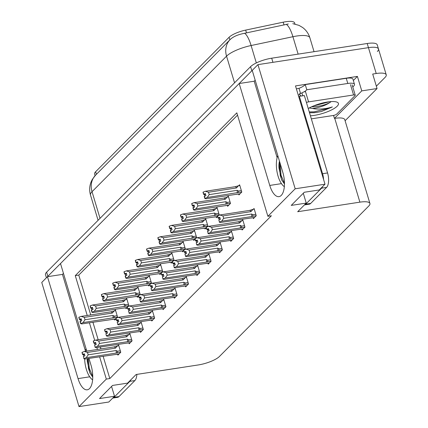 <?xml version="1.0" encoding="UTF-8"?>
<svg xmlns="http://www.w3.org/2000/svg" width="428" height="428" viewBox="0 0 428 428"><rect width="100%" height="100%" fill="white"/><g stroke="black" fill="none" stroke-linecap="round" stroke-linejoin="round"><path stroke-width="0.64" d="M99.606 356.738L106.315 379.085L79.009 406.6L41.757 282.448L47.465 276.697L78.04 378.609A17.981 7.822 -98.7 0 0 87.291 389.806A17.981 7.822 -98.7 0 0 91.084 365.464L88.954 358.375M86.772 351.099L60.508 263.557L239.188 83.524L254.189 81.218L255.184 80.218M239.188 83.524L269.763 185.431A17.981 7.822 -98.7 0 0 279.019 196.634A17.981 7.822 -98.7 0 0 282.806 172.291L252.231 70.385L257.94 64.633L368.449 47.647A16.858 4.644 -16.7 0 1 378.48 48.963A16.858 4.644 -16.7 0 1 377.341 51.499M63.456 273.396L62.467 274.391L47.465 276.697M79.009 406.6L108.808 402.02L114.517 396.269L99.515 398.575L112.559 385.435L127.56 383.13L136.115 374.505L198.325 364.94A16.858 4.644 163.3 0 0 219.441 356.476L368.776 206.012A16.858 4.644 163.3 0 0 369.92 203.471A16.858 4.644 163.3 0 0 359.889 202.155L297.679 211.721L306.239 203.097L291.238 205.403L304.281 192.258L319.283 189.952L324.991 184.206L295.502 85.916L357.407 76.403L353.341 80.501M345.096 120.733L377.057 88.532L361.756 90.886L334.445 118.401L333.556 115.432M361.756 90.886L357.407 76.403M369.92 203.471L344.775 119.669A16.858 4.644 163.3 0 0 334.744 118.353L334.445 118.401M377.057 88.532L372.708 74.049L376.212 73.509A16.858 4.644 -16.7 0 1 386.243 74.825A16.858 4.644 -16.7 0 1 385.098 77.366L376.351 86.178M324.991 184.206L295.186 188.785L257.94 64.633M295.186 188.785L267.88 216.301L236.839 112.842L75.275 275.627L87.232 315.473M89.409 322.744L94.716 340.437M96.846 347.52L97.429 349.462M306.239 203.097L303.291 193.258M114.517 396.269L111.564 386.436M103.111 356.198L109.814 378.55L271.379 215.76L267.88 216.301M109.814 378.55L106.315 379.085M95.086 175.662L94.599 174.036A15.167 4.184 -16.7 0 1 95.626 171.751L229.092 37.279A15.167 4.184 -16.7 0 1 245.667 30.104L283.186 22.186A15.167 4.184 -16.7 0 1 294.641 22.93L294.967 24.021M237.529 115.137L78.773 275.086L90.731 314.933M92.913 322.209L98.162 339.709M100.345 346.985L100.928 348.927M78.773 275.086L75.275 275.627M185.383 285.974L185.656 286.872L188.507 283.999L186.335 276.755L185.581 277.515M207.965 263.225L208.233 264.124L211.084 261.246L208.912 254.007L208.158 254.767M219.254 251.851L219.521 252.745L222.378 249.872L220.206 242.628L219.446 243.393M230.542 240.472L230.815 241.371L233.667 238.498L231.495 231.254L230.74 232.019M241.836 229.098L242.104 229.996L244.955 227.124L242.783 219.88L242.029 220.639M196.677 274.599L196.944 275.498L199.796 272.62L197.624 265.381L196.869 266.141M174.094 297.348L174.362 298.246L177.219 295.374L175.047 288.13L174.287 288.895M162.806 308.727L163.073 309.621L165.925 306.748L163.753 299.504L162.998 300.269M151.517 320.101L151.785 321L154.636 318.122L152.464 310.883L151.71 311.643M140.224 331.475L140.496 332.374L143.348 329.501L141.176 322.257L140.416 323.017M128.935 342.849L129.203 343.748L132.059 340.875L129.882 333.631L129.128 334.391M117.647 354.229L117.914 355.122L120.766 352.249L118.593 345.005L117.839 345.77M253.125 217.724L253.392 218.622L256.249 215.744L254.072 208.506L253.317 209.265M184.714 249.556L185.335 248.925L183.163 241.686L182.408 242.446M182.216 250.904L182.483 251.803L183.692 250.583M207.291 226.803L207.917 226.177L205.745 218.933L204.985 219.698M204.793 228.156L205.066 229.05L206.275 227.835M218.585 215.428L219.206 214.803L217.033 207.559L216.279 208.324M216.087 216.777L216.354 217.675L217.563 216.461M227.375 205.403L227.643 206.301L230.494 203.428L228.322 196.185L227.568 196.944M196.003 238.182L196.629 237.551L194.456 230.312L193.697 231.072M193.504 239.53L193.772 240.429L194.981 239.209M173.426 260.93L174.046 260.304L171.874 253.06L171.12 253.82M170.927 262.278L171.195 263.177L172.404 261.957M162.132 272.304L162.758 271.678L160.586 264.434L159.826 265.2M159.633 273.653L159.906 274.551L161.11 273.337M150.843 283.684L151.469 283.052L149.292 275.809L148.537 276.574M148.345 285.032L148.612 285.925L149.821 284.711M139.555 295.058L140.175 294.427L138.003 287.188L137.249 287.948M137.056 296.406L137.324 297.305L138.533 296.085M128.261 306.432L128.887 305.806L126.715 298.562L125.96 299.322M125.762 307.78L126.035 308.679L127.244 307.459M116.972 317.806L117.598 317.18L115.426 309.936L114.667 310.701M114.474 319.154L114.741 320.053L115.951 318.839M238.664 194.028L238.931 194.927L241.788 192.049L239.616 184.81L238.856 185.57M62.467 274.391L85.402 350.848M254.189 81.218L277.13 157.675M46.411 277.761L45.486 274.685A16.858 4.644 -16.7 0 1 46.631 272.149L250.583 66.656A16.858 4.644 -16.7 0 1 271.7 58.192L272.941 62.328L368.449 47.647A16.858 4.644 -16.7 0 1 378.48 48.963L386.243 74.825M47.497 276.691A16.858 4.644 -16.7 0 1 47.872 276.29L251.825 70.797A16.858 4.644 -16.7 0 1 252.236 70.401M288.301 23.984L244.623 33.282C238.246 34.481 233.517 36.476 230.441 39.274A19.667 16.858 44.8 0 0 230.093 39.617A19.667 16.858 44.8 0 0 226.551 56.159L92.031 191.696A19.667 16.858 -135.2 0 1 95.572 175.154L230.441 39.274M271.7 58.192L367.208 43.506A16.858 4.644 -16.7 0 1 377.239 44.822L378.48 48.963M209.201 194.622L207.216 197.485L204.819 198.485L204.199 196.415L205.954 195.655L205.333 193.584L203.744 194.178L203.123 192.108L205.354 191.279L208.489 192.242L209.201 194.622L237.182 190.321L238.476 191.043L238.23 192.509L241.761 191.969M203.744 194.178L203.123 192.108M239.798 185.426L235.245 186.683L205.354 191.279M238.605 185.608L236.47 187.94L208.489 192.242M236.791 194.259L205.911 198.801L204.819 198.485M207.216 197.485L238.23 192.509M205.467 194.018L203.578 194.344L203.102 192.215M205.574 194.382L204.354 194.569L204.809 196.078M236.47 187.94A3.82 1.664 -98.7 0 0 235.245 186.683M204.985 198.314L204.365 196.243M237.182 190.321A3.82 1.664 81.3 0 1 237.107 192.889M203.578 194.344L204.354 194.569M205.445 193.948L203.701 194.221M203 192.231L203.621 194.301M217.456 215.926L218.034 218.039L217.558 215.91M219.922 217.713L218.077 217.996M218.826 219.939L219.446 222.009L218.826 219.939L220.415 219.35L219.794 217.28L218.162 217.916L217.542 215.846L219.815 214.974L222.951 215.937L223.662 218.317L251.643 214.016A3.82 1.664 81.3 0 1 251.568 216.584L256.222 215.664M218.205 217.868L217.585 215.803M218.162 217.916L219.906 217.643M218.034 218.039L218.815 218.264L219.27 219.773M220.035 218.077L218.815 218.264M254.558 217.451L251.252 217.954M250.899 218.013L220.372 222.496L219.275 222.175M251.643 214.016L252.937 214.738L252.691 216.204M223.662 218.317L221.677 221.18L251.568 216.584M219.446 222.009L221.677 221.18M219.815 214.974L249.706 210.378A3.82 1.664 81.3 0 1 250.931 211.635L222.951 215.937M249.706 210.378L253.066 209.303L250.931 211.635M253.066 209.303L254.259 209.121M197.913 205.996L195.928 208.859L193.526 209.859L192.905 207.789L194.665 207.029L194.044 204.959L192.456 205.552L191.835 203.482L194.066 202.653L197.196 203.616L197.913 205.996L225.893 201.695L227.182 202.417L226.942 203.883L230.473 203.343M192.456 205.552L191.835 203.482M228.509 196.8L223.956 198.057L194.066 202.653M227.316 196.987L225.181 199.314L197.196 203.616M225.503 205.638L194.622 210.175L193.526 209.859M195.928 208.859L226.942 203.883M194.173 205.392L192.284 205.718L191.808 203.589M194.285 205.761L193.065 205.943L193.52 207.457M225.181 199.314A3.82 1.664 -98.7 0 0 223.956 198.057M193.697 209.688L193.076 207.617M225.893 201.695A3.82 1.664 81.3 0 1 225.818 204.268M192.284 205.718L193.065 205.943M194.157 205.328L192.413 205.595M191.707 203.605L192.327 205.675M186.619 217.371L184.634 220.238L182.237 221.233L181.616 219.163L183.377 218.403L182.756 216.333L181.162 216.926L180.541 214.856L182.772 214.027L185.907 214.995L186.619 217.371L214.605 213.069L215.894 213.791L215.653 215.257L219.179 214.717M181.162 216.926L180.541 214.856M217.221 208.179L212.663 209.431L182.772 214.027M216.028 208.361L213.893 210.694L185.907 214.995M214.214 217.012L183.334 221.549L182.237 221.233M184.634 220.238L215.653 215.257M182.884 216.766L180.996 217.092L180.52 214.968M182.997 217.135L181.777 217.322L182.232 218.831M213.893 210.694A3.82 1.664 -98.7 0 0 212.663 209.431M182.403 221.062L181.782 218.997M214.605 213.069A3.82 1.664 81.3 0 1 214.524 215.642M180.996 217.092L181.777 217.322M182.863 216.702L181.119 216.969M180.418 214.984L181.039 217.049M175.33 228.745L173.345 231.612L170.949 232.607L170.328 230.537L172.088 229.777L171.468 227.712L169.873 228.301L169.253 226.23L171.484 225.406L174.619 226.369L175.33 228.745L203.316 224.443L204.605 225.165L204.359 226.637L207.89 226.091M169.873 228.301L169.253 226.23M205.927 219.553L201.374 220.811L171.484 225.406M204.739 219.735L202.599 222.068L174.619 226.369M202.926 228.386L172.04 232.923L170.949 232.607M173.345 231.612L204.359 226.637M171.596 228.145L169.707 228.472L169.231 226.342M171.703 228.509L170.488 228.696L170.938 230.205M202.599 222.068A3.82 1.664 -98.7 0 0 201.374 220.811M171.114 232.441L170.494 230.371M203.316 224.443A3.82 1.664 81.3 0 1 203.236 227.017M169.707 228.472L170.488 228.696M171.575 228.076L169.83 228.343M169.13 226.359L169.75 228.429M206.168 227.3L206.745 229.413L206.269 227.284M208.634 229.087L206.788 229.371M207.532 231.313L208.152 233.383L207.532 231.313L209.126 230.724L208.506 228.654L206.868 229.29L206.248 227.22L208.522 226.348L211.657 227.311L212.374 229.692L240.354 225.39A3.82 1.664 81.3 0 1 240.279 227.964L244.934 227.038M206.911 229.248L206.291 227.177M206.868 229.29L208.613 229.023M206.745 229.413L207.526 229.638L207.981 231.152M208.746 229.451L207.526 229.638M243.27 228.825L239.964 229.333M239.61 229.387L209.083 233.87L207.987 233.554M240.354 225.39L241.643 226.112L241.403 227.578M212.374 229.692L210.389 232.554L240.279 227.964M208.152 233.383L210.389 232.554M208.522 226.348L238.412 221.752A3.82 1.664 81.3 0 1 239.643 223.009L211.657 227.311M238.412 221.752L241.777 220.682L239.643 223.009M241.777 220.682L242.97 220.495M194.879 238.68L195.457 240.787L194.981 238.664M197.345 240.461L195.5 240.745M196.243 242.692L196.698 244.928L196.243 242.692L197.838 242.098L197.217 240.028L195.58 240.664L194.959 238.594L197.233 237.722L200.368 238.69L201.08 241.066L229.066 236.764A3.82 1.664 81.3 0 1 228.985 239.338L233.64 238.412M195.623 240.622L195.002 238.551M195.58 240.664L197.324 240.397M195.457 240.787L196.238 241.018L196.687 242.526M197.452 240.83L196.238 241.018M231.976 240.199L228.675 240.707M228.317 240.761L197.795 245.244L196.698 244.928M229.066 236.764L230.355 237.487L230.109 238.952M201.08 241.066L199.095 243.933L228.985 239.338M196.864 244.757L199.095 243.933M197.233 237.722L227.124 233.126A3.82 1.664 81.3 0 1 228.349 234.389L200.368 238.69M227.124 233.126L230.489 232.056L228.349 234.389M230.489 232.056L231.682 231.869M183.591 250.054L184.168 252.167L183.692 250.038M186.057 251.841L184.211 252.124M184.955 254.066L185.575 256.137L184.955 254.066L186.544 253.472L185.923 251.407L184.291 252.039L183.671 249.968L185.945 249.101L189.08 250.064L189.791 252.44L217.772 248.138A3.82 1.664 81.3 0 1 217.697 250.712L222.351 249.786M184.334 251.996L183.714 249.925M184.291 252.039L186.036 251.771M184.168 252.167L184.95 252.392L185.399 253.9M186.164 252.204L184.95 252.392M220.688 251.573L217.381 252.081M217.028 252.135L186.501 256.618L185.41 256.302M217.772 248.138L219.066 248.861L218.82 250.332M189.791 252.44L187.806 255.307L217.697 250.712M185.575 256.137L187.806 255.307M185.945 249.101L215.835 244.506A3.82 1.664 81.3 0 1 217.06 245.763L189.08 250.064M215.835 244.506L219.195 243.43L217.06 245.763M219.195 243.43L220.388 243.248M172.297 261.428L172.875 263.541L172.398 261.412M174.763 263.215L172.917 263.498M173.666 265.44L174.287 267.511L173.666 265.44L175.255 264.852L174.635 262.781L173.003 263.413L172.382 261.348L174.656 260.475L177.786 261.438L178.503 263.814L206.483 259.512A3.82 1.664 81.3 0 1 206.408 262.086L211.063 261.16M173.046 263.37L172.425 261.305M173.003 263.413L174.747 263.145M172.875 263.541L173.656 263.766L174.11 265.274M174.875 263.578L173.656 263.766M209.399 262.947L206.093 263.455M205.74 263.514L175.213 267.998L174.116 267.677M206.483 259.512L207.773 260.235L207.532 261.706M178.503 263.814L176.518 266.681L206.408 262.086M174.287 267.511L176.518 266.681M174.656 260.475L204.547 255.88A3.82 1.664 81.3 0 1 205.772 257.137L177.786 261.438M204.547 255.88L207.906 254.804L205.772 257.137M207.906 254.804L209.099 254.623M87.2 358.643A12.696 5.521 -98.7 0 0 87.285 361.435L87.44 358.605M86.071 348.767A18.318 7.966 -98.7 0 0 85.29 351.329M84.653 358.926A18.318 7.966 -98.7 0 0 92.619 379.866M92.758 377.154L89.853 372.916L87.285 361.435M113.976 397.355L118.979 396.585A11.235 4.885 -98.7 0 1 117.582 397.345L112.703 398.099A11.235 4.885 -98.7 0 0 113.976 397.355L129.871 381.337A11.235 4.885 -98.7 0 0 130.893 379.77M118.979 396.585L134.874 380.572A11.235 4.885 -98.7 0 0 136.864 374.388M92.758 376.613L89.281 368.321L88.361 358.466M90.105 373.435L88.489 368.444L87.569 358.589M279.479 161.196A12.696 5.521 -98.7 0 0 279.013 168.263L279.773 162.175M277.799 155.594A18.318 7.966 -98.7 0 0 277.248 172.928A18.318 7.966 -98.7 0 0 284.347 186.694M284.481 183.981L281.576 179.739L279.013 168.263M304.431 204.916A11.235 4.885 -98.7 0 0 305.704 204.183L321.599 188.165A11.235 4.885 -98.7 0 0 322.616 186.592M323.579 179.509A11.235 4.885 -98.7 0 0 322.568 173.715L299.354 96.321A11.235 4.885 81.3 0 1 298.765 96.792M304.426 204.921L309.305 204.172A11.235 4.885 -98.7 0 0 310.701 203.412L326.596 187.394A11.235 4.885 -98.7 0 0 327.57 172.944L304.351 95.556L299.354 96.321M301.398 96.011A11.235 4.885 -98.7 0 1 299.851 94.7L299.541 93.668L300.542 93.513L298.99 88.339L297.99 88.494A5.618 4.815 -135.2 0 0 296.438 89.029M346.252 78.292L347.804 83.465A11.235 3.098 -16.7 0 1 354.491 84.343L352.94 79.169A11.235 3.098 163.3 0 0 346.252 78.292L305.25 84.594A11.235 3.098 -16.7 0 1 298.99 88.339M354.491 84.343A11.235 3.098 -16.7 0 1 353.731 86.033L352.79 86.986M299.851 94.7L298.214 94.952M305.25 84.594L306.801 89.768A11.235 3.098 -16.7 0 1 303.992 91.897M302.002 92.892A11.235 3.098 -16.7 0 1 300.542 93.513M347.804 83.465L306.801 89.768M284.481 183.441L281.003 175.148L280.201 163.614M281.833 180.263L280.212 175.271L279.404 163.801M308.24 108.514A18.318 5.05 -16.7 0 1 327.527 101.998A18.318 5.05 -16.7 0 1 337.28 102.26A18.318 5.05 -16.7 0 1 333.246 109.028A18.318 5.05 -16.7 0 1 314.238 115.383A18.318 5.05 -16.7 0 1 310.423 115.795M309.514 112.757L314.42 112.719L321.326 111.558L332.353 106.92C326.746 108.739 320.856 109.391 314.676 108.889L312.37 108.428A12.701 3.499 163.3 0 0 314.724 108.161A12.701 3.499 163.3 0 0 329.48 102.747L330.694 101.987M309.203 107.974L312.37 108.428M311.621 106.775L314.296 106.738C320.47 106.144 325.531 104.817 329.48 102.747M306.432 102.485A2.809 0.776 -16.7 0 1 308.572 101.885L353.576 94.963A2.809 0.776 -16.7 0 1 355.245 95.182A2.809 0.776 -16.7 0 1 355.058 95.61L336.718 114.089A2.809 0.776 -16.7 0 1 333.198 115.496L311.343 118.856M302.799 95.792L301.949 92.951A2.809 0.776 -16.7 0 1 305.469 91.538L308.572 101.885M313.44 105.978L329.421 101.746M309.503 112.719L314.254 112.666L321.326 111.558M317.271 104.544L325.729 102.308M309.257 111.901L314.008 111.842L330.106 107.947L332.353 106.92M164.042 240.119L162.057 242.986L159.66 243.981L159.039 241.916L160.794 241.157L160.174 239.086L158.585 239.675L157.964 237.61L160.195 236.78L163.33 237.743L164.042 240.119L192.022 235.817L193.317 236.54L193.071 238.011L196.602 237.465M158.585 239.675L157.964 237.61M194.638 230.927L190.086 232.185L160.195 236.78M193.445 231.109L191.311 233.442L163.33 237.743M191.632 239.76L160.751 244.302L159.66 243.981M162.057 242.986L193.071 238.011M160.302 239.519L158.414 239.846L157.937 237.717M160.414 239.883L159.195 240.071L159.649 241.579M191.311 233.442A3.82 1.664 -98.7 0 0 190.086 232.185M159.826 243.816L159.205 241.745M192.022 235.817A3.82 1.664 81.3 0 1 191.947 238.391M158.414 239.846L159.195 240.071M160.286 239.45L158.542 239.717M157.836 237.733L158.456 239.803M152.753 251.498L150.768 254.36L148.366 255.361L147.746 253.29L149.506 252.531L148.885 250.46L147.291 251.054L146.67 248.984L148.907 248.154L152.036 249.117L152.753 251.498L180.734 247.197L182.023 247.919L181.782 249.385L185.313 248.845M147.291 251.054L146.67 248.984M183.35 242.302L178.797 243.559L148.907 248.154M182.157 242.483L180.022 244.816L152.036 249.117M180.343 251.14L149.463 255.677L148.366 255.361M150.768 254.36L181.782 249.385M149.014 250.894L147.125 251.22L146.649 249.091M149.126 251.257L147.906 251.445L148.361 252.953M180.022 244.816A3.82 1.664 -98.7 0 0 178.797 243.559M148.537 255.19L147.911 253.119M180.734 247.197A3.82 1.664 81.3 0 1 180.659 249.765M147.125 251.22L147.906 251.445M148.992 250.829L147.248 251.097M146.547 249.107L147.168 251.177M141.459 262.872L139.475 265.735L137.078 266.735L136.457 264.665L138.217 263.905L137.597 261.834L136.002 262.428L135.382 260.358L137.613 259.529L140.748 260.497L141.459 262.872L169.445 258.571L170.735 259.293L170.494 260.759L174.019 260.219M136.002 262.428L135.382 260.358M172.061 253.676L167.503 254.933L137.613 259.529M170.868 253.863L168.734 256.19L140.748 260.497M169.055 262.514L138.174 267.051L137.078 266.735M139.475 265.735L170.494 260.759M137.725 262.268L135.837 262.594L135.36 260.47M137.832 262.637L136.618 262.824L137.067 264.333M168.734 256.19A3.82 1.664 -98.7 0 0 167.503 254.933M137.244 266.564L136.623 264.499M169.445 258.571A3.82 1.664 81.3 0 1 169.365 261.144M135.837 262.594L136.618 262.824M137.704 262.204L135.96 262.471M135.259 260.481L135.879 262.551M161.008 272.802L161.586 274.915L161.11 272.786M163.475 274.589L161.629 274.872M162.373 276.814L162.993 278.885L162.373 276.814L163.967 276.226L163.346 274.155L161.709 274.792L161.089 272.722L163.362 271.85L166.497 272.813L167.214 275.193L195.195 270.892A3.82 1.664 81.3 0 1 195.114 273.46L199.769 272.54M161.752 274.749L161.131 272.679M161.709 274.792L163.453 274.525M161.586 274.915L162.367 275.14L162.822 276.649M163.587 274.953L162.367 275.14M198.105 274.327L194.804 274.835M194.446 274.888L163.924 279.372L162.827 279.056M195.195 270.892L196.484 271.614L196.243 273.08M167.214 275.193L165.224 278.056L195.114 273.46M162.993 278.885L165.224 278.056M163.362 271.85L193.253 267.254A3.82 1.664 81.3 0 1 194.483 268.511L166.497 272.813M193.253 267.254L196.618 266.179L194.483 268.511M196.618 266.179L197.811 265.997M149.72 284.176L150.298 286.289L149.821 284.165M152.186 285.963L150.34 286.246M151.084 288.194L151.539 290.43L151.084 288.194L152.678 287.6L152.058 285.53L150.421 286.166L149.8 284.096L152.074 283.224L155.209 284.192L155.92 286.567L183.906 282.266A3.82 1.664 81.3 0 1 183.826 284.839L188.481 283.914M150.463 286.123L149.843 284.053M150.421 286.166L152.165 285.899M150.298 286.289L151.079 286.519L151.528 288.028M152.293 286.332L151.079 286.519M186.817 285.701L183.516 286.209M183.157 286.262L152.63 290.746L151.539 290.43M183.906 282.266L185.196 282.988L184.95 284.454M155.92 286.567L153.936 289.43L183.826 284.839M151.705 290.259L153.936 289.43M152.074 283.224L181.964 278.628A3.82 1.664 81.3 0 1 183.189 279.885L155.209 284.192M181.964 278.628L185.329 277.558L183.189 279.885M185.329 277.558L186.517 277.371M138.426 295.555L139.009 297.663L138.528 295.539M140.898 297.337L139.052 297.62M139.796 299.568L140.416 301.638L139.796 299.568L141.384 298.974L140.764 296.909L139.132 297.54L138.511 295.47L140.785 294.598L143.92 295.566L144.632 297.942L172.612 293.64A3.82 1.664 81.3 0 1 172.538 296.213L177.192 295.288M139.175 297.497L138.554 295.427M139.132 297.54L140.876 297.273M139.009 297.663L139.785 297.893L140.24 299.402M141.005 297.706L139.785 297.893M175.528 297.075L172.222 297.583M171.869 297.637L141.342 302.12L140.25 301.804M172.612 293.64L173.907 294.362L173.661 295.828M144.632 297.942L142.647 300.809L172.538 296.213M140.416 301.638L142.647 300.809M140.785 294.598L170.676 290.007A3.82 1.664 81.3 0 1 171.901 291.265L143.92 295.566M170.676 290.007L174.036 288.932L171.901 291.265M174.036 288.932L175.229 288.75M130.171 274.246L128.186 277.114L125.789 278.109L125.169 276.039L126.923 275.279L126.303 273.214L124.714 273.802L124.093 271.732L126.324 270.903L129.459 271.871L130.171 274.246L158.157 269.945L159.446 270.667L159.2 272.138L162.731 271.593M124.714 273.802L124.093 271.732M160.768 265.055L156.215 266.312L126.324 270.903M159.574 265.237L157.44 267.57L129.459 271.871M157.766 273.888L126.881 278.425L125.789 278.109M128.186 277.114L159.2 272.138M126.437 273.642L124.548 273.974L124.072 271.844M126.544 274.011L125.329 274.198L125.779 275.707M157.44 267.57A3.82 1.664 -98.7 0 0 156.215 266.312M125.955 277.943L125.334 275.873M158.157 269.945A3.82 1.664 81.3 0 1 158.076 272.518M124.548 273.974L125.329 274.198M126.415 273.578L124.671 273.845M123.97 271.86L124.591 273.925M118.882 285.62L116.898 288.488L114.495 289.483L113.875 287.413L115.635 286.658L115.014 284.588L113.425 285.176L112.805 283.106L115.036 282.282L118.171 283.245L118.882 285.62L146.863 281.319L148.158 282.041L147.911 283.513L151.442 282.967M113.425 285.176L112.805 283.106M149.479 276.429L144.926 277.686L115.036 282.282M148.286 276.611L146.151 278.944L118.171 283.245M146.472 285.262L115.592 289.804L114.495 289.483M116.898 288.488L147.911 283.513M115.143 285.021L113.254 285.348L112.778 283.218M115.255 285.385L114.035 285.572L114.49 287.081M146.151 278.944A3.82 1.664 -98.7 0 0 144.926 277.686M114.667 289.317L114.046 287.247M146.863 281.319A3.82 1.664 81.3 0 1 146.788 283.892M113.254 285.348L114.035 285.572M115.127 284.952L113.383 285.219M112.676 283.234L113.297 285.305M107.594 297L105.609 299.862L103.207 300.857L102.586 298.792L104.346 298.032L103.726 295.962L102.132 296.55L101.511 294.485L103.742 293.656L106.877 294.619L107.594 297L135.574 292.699L136.864 293.421L136.623 294.887L140.154 294.346M102.132 296.55L101.511 294.485M138.191 287.803L133.632 289.06L103.742 293.656M136.997 287.985L134.863 290.318L106.877 294.619M135.184 296.636L104.304 301.178L103.207 300.857M105.609 299.862L136.623 294.887M103.854 296.395L101.966 296.722L101.49 294.592M103.967 296.759L102.747 296.946L103.202 298.455M134.863 290.318A3.82 1.664 -98.7 0 0 133.632 289.06M103.373 300.691L102.752 298.621M135.574 292.699A3.82 1.664 81.3 0 1 135.499 295.267M101.966 296.722L102.747 296.946M103.833 296.326L102.089 296.599M101.388 294.608L102.008 296.679M96.3 308.374L94.315 311.236L91.918 312.237L91.298 310.166L93.058 309.407L92.437 307.336L90.843 307.93L90.222 305.86L92.453 305.03L95.588 305.993L96.3 308.374L124.286 304.073L125.575 304.795L125.329 306.261L128.86 305.72M90.843 307.93L90.222 305.86M126.902 299.177L122.344 300.435L92.453 305.03M125.709 299.365L123.569 301.692L95.588 305.993M123.895 308.016L93.015 312.552L91.918 312.237M94.315 311.236L125.329 306.261M92.566 307.769L90.677 308.096L90.201 305.966M92.673 308.133L91.458 308.32L91.908 309.835M123.569 301.692A3.82 1.664 -98.7 0 0 122.344 300.435M92.084 312.065L91.464 309.995M124.286 304.073A3.82 1.664 81.3 0 1 124.206 306.646M90.677 308.096L91.458 308.32M92.544 307.705L90.8 307.973M90.099 305.983L90.72 308.053M85.012 319.748L83.027 322.616L80.63 323.611L80.009 321.54L81.764 320.781L81.143 318.71L79.555 319.304L78.934 317.234L81.165 316.404L84.3 317.373L85.012 319.748L112.997 315.447L114.287 316.169L114.041 317.635L117.572 317.095M79.555 319.304L78.934 317.234M115.608 310.551L111.055 311.809L81.165 316.404M114.415 310.739L112.28 313.071L84.3 317.373M112.601 319.39L81.721 323.926L80.63 323.611M83.027 322.616L114.041 317.635M81.277 319.144L79.389 319.47L78.913 317.346M81.384 319.513L80.17 319.7L80.619 321.209M112.28 313.071A3.82 1.664 -98.7 0 0 111.055 311.809M80.796 323.44L80.175 321.375M112.997 315.447A3.82 1.664 81.3 0 1 112.917 318.02M79.389 319.47L80.17 319.7M81.256 319.079L79.512 319.347M78.811 317.362L79.431 319.427M127.137 306.93L127.715 309.043L127.239 306.913M129.604 308.716L127.758 309M128.507 310.942L129.128 313.012L128.507 310.942L130.096 310.354L129.475 308.283L127.838 308.914L127.218 306.849L129.497 305.977L132.627 306.94L133.343 309.316L161.324 305.014A3.82 1.664 81.3 0 1 161.249 307.588L165.904 306.662M127.881 308.872L127.26 306.801M127.838 308.914L129.588 308.647M127.715 309.043L128.496 309.267L128.951 310.776M129.716 309.08L128.496 309.267M164.24 308.449L160.933 308.957M160.58 309.011L130.053 313.499L128.956 313.178M161.324 305.014L162.613 305.736L162.373 307.208M133.343 309.316L131.359 312.183L161.249 307.588M129.128 313.012L131.359 312.183M129.497 305.977L159.387 301.382A3.82 1.664 81.3 0 1 160.612 302.639L132.627 306.94M159.387 301.382L162.747 300.306L160.612 302.639M162.747 300.306L163.94 300.124M115.849 318.304L116.427 320.417L115.951 318.288M118.315 320.091L116.469 320.374M117.213 322.316L117.834 324.387L117.213 322.316L118.807 321.728L118.187 319.657L116.55 320.294L115.929 318.223L118.203 317.351L121.338 318.314L122.05 320.695L150.035 316.388A3.82 1.664 81.3 0 1 149.955 318.962L154.61 318.036M116.593 320.246L115.972 318.181M116.55 320.294L118.294 320.021M116.427 320.417L117.208 320.642L117.663 322.15M118.428 320.454L117.208 320.642M152.946 319.828L149.645 320.331M149.286 320.39L118.765 324.873L117.668 324.552M150.035 316.388L151.325 317.116L151.084 318.582M122.05 320.695L120.065 323.557L149.955 318.962M117.834 324.387L120.065 323.557M118.203 317.351L148.093 312.756A3.82 1.664 81.3 0 1 149.324 314.013L121.338 318.314M148.093 312.756L151.459 311.68L149.324 314.013M151.459 311.68L152.652 311.498M104.56 329.678L105.138 331.791L104.662 329.662M107.027 331.465L105.181 331.748M105.925 333.69L106.379 335.932L105.925 333.69L107.519 333.102L106.893 331.031L105.261 331.668L104.641 329.597L106.914 328.725L110.049 329.688L110.761 332.069L138.747 327.768A3.82 1.664 81.3 0 1 138.667 330.336L143.321 329.416M105.304 331.625L104.683 329.555M105.261 331.668L107.005 331.4M105.138 331.791L105.919 332.016L106.369 333.53M107.134 331.828L105.919 332.016M141.657 331.202L138.356 331.711M137.998 331.764L107.471 336.248L106.379 335.932M138.747 327.768L140.036 328.49L139.79 329.956M110.761 332.069L108.776 334.931L138.667 330.336M106.545 335.761L108.776 334.931M106.914 328.725L136.805 324.13A3.82 1.664 81.3 0 1 138.03 325.387L110.049 329.688M136.805 324.13L140.165 323.054L138.03 325.387M140.165 323.054L141.358 322.873M93.267 341.057L93.844 343.165L93.368 341.041M95.733 342.839L93.887 343.122M94.636 345.07L95.091 347.306L94.636 345.07L96.225 344.476L95.605 342.405L93.973 343.042L93.352 340.972L95.626 340.1L98.761 341.068L99.473 343.443L127.453 339.142A3.82 1.664 81.3 0 1 127.378 341.715L132.033 340.79M94.016 342.999L93.395 340.929M93.973 343.042L95.717 342.775M93.844 343.165L94.625 343.395L95.08 344.904M95.845 343.208L94.625 343.395M130.369 342.577L127.063 343.085M126.709 343.138L96.182 347.622L95.091 347.306M127.453 339.142L128.748 339.864L128.502 341.33M99.473 343.443L97.488 346.311L127.378 341.715M95.257 347.135L97.488 346.311M95.626 340.1L125.516 335.504A3.82 1.664 81.3 0 1 126.742 336.766L98.761 341.068M125.516 335.504L128.876 334.434L126.742 336.766M128.876 334.434L130.069 334.247M81.978 352.431L82.556 354.545L82.08 352.415M84.444 354.213L82.599 354.502M83.342 356.444L83.963 358.514L83.342 356.444L84.937 355.85L84.316 353.785L82.679 354.416L82.058 352.346L84.337 351.474L87.467 352.442L88.184 354.817L116.165 350.516A3.82 1.664 81.3 0 1 116.09 353.089L120.744 352.164M82.722 354.373L82.101 352.303M82.679 354.416L84.423 354.149M82.556 354.545L83.337 354.769L83.792 356.278M84.557 354.582L83.337 354.769M119.08 353.951L115.774 354.459M115.421 354.512L84.894 358.996L83.797 358.68M116.165 350.516L117.454 351.238L117.213 352.709M88.184 354.817L86.199 357.685L116.09 353.089M83.963 358.514L86.199 357.685M84.337 351.474L114.223 346.883A3.82 1.664 81.3 0 1 115.453 348.141L87.467 352.442M114.223 346.883L117.588 345.808L115.453 348.141M117.588 345.808L118.781 345.626M89.73 376.811L78.04 378.609M376.212 73.509L367.208 43.506M359.889 202.155L334.744 118.353M245.667 30.104L246.512 32.924M229.092 37.279L229.863 39.847M283.186 22.186L284.031 25.006M95.626 171.751L96.396 174.324M281.453 183.633L269.763 185.431M292.8 23.652L299.012 25.375L302.655 27.52C306.164 30.163 308.577 33.593 309.883 37.803A22.475 6.195 163.3 0 0 296.508 36.048A22.475 6.195 163.3 0 0 292.913 36.712L251.108 45.529A22.475 6.195 163.3 0 0 226.551 56.159L234.544 82.813M244.623 33.282A19.667 5.494 78.1 0 1 251.108 45.529L256.324 62.932M100.024 218.35L92.031 191.696A22.475 6.195 163.3 0 0 90.506 195.077L98.076 220.313M286.391 24.439A19.667 5.494 78.1 0 1 292.913 36.712L298.139 54.126M46.631 272.149L47.872 276.29M250.583 66.656L251.825 70.797M238.476 191.043L241.349 190.599M240.097 193.756L236.438 194.317M252.937 214.738L255.81 214.294M227.182 202.417L230.061 201.973M228.809 205.13L225.149 205.691M215.894 213.791L218.772 213.347M217.515 216.504L213.856 217.066M204.605 225.165L207.478 224.727M206.226 227.878L202.567 228.44M241.643 226.112L244.522 225.668M230.355 237.487L233.233 237.042M219.066 248.861L221.939 248.422M207.773 260.235L210.651 259.796M134.874 380.572L129.871 381.337M305.704 204.183L310.701 203.412M326.596 187.394L321.599 188.165M327.57 172.944L322.568 173.715M353.576 94.963L350.473 84.621M193.317 236.54L196.19 236.101M194.938 239.252L191.279 239.819M182.023 247.919L184.901 247.475M183.649 250.631L179.99 251.193M170.735 259.293L173.613 258.849M172.356 262.006L168.696 262.567M196.484 271.614L199.362 271.17M185.196 282.988L188.074 282.544M173.907 294.362L176.78 293.918M159.446 270.667L162.319 270.229M161.067 273.38L157.408 273.941M148.158 282.041L151.031 281.603M149.779 284.754L146.119 285.315M136.864 293.421L139.742 292.977M138.49 296.133L134.831 296.695M125.575 304.795L128.453 304.351M127.196 307.507L123.537 308.069M114.287 316.169L117.16 315.725M115.908 318.881L112.248 319.443M162.613 305.736L165.492 305.298M151.325 317.116L154.203 316.672M140.036 328.49L142.909 328.046M128.748 339.864L131.621 339.42M117.454 351.238L120.332 350.8M95.572 175.154L92.336 179.391L91.351 181.333C89.441 185.8 89.158 190.385 90.506 195.077M309.883 37.803L314.045 51.681M236.716 194.328L240.033 193.82M251.177 218.023L254.494 217.515M225.428 205.702L228.745 205.194M214.139 217.076L217.451 216.568M202.845 228.456L206.162 227.942M239.889 229.397L243.206 228.889M228.6 240.771L231.912 240.263M217.306 252.151L220.623 251.637M206.018 263.525L209.335 263.011M355.245 95.182L352.142 84.84M191.557 239.83L194.874 239.316M180.268 251.204L183.585 250.696M168.98 262.578L172.291 262.07M194.729 274.899L198.046 274.391M183.441 286.273L186.752 285.765M172.147 297.647L175.464 297.139M157.686 273.952L161.003 273.444M146.397 285.332L149.714 284.818M135.109 296.706L138.426 296.197M123.82 308.08L127.132 307.572M112.527 319.454L115.844 318.946M160.858 309.027L164.175 308.513M149.57 320.401L152.882 319.893M138.276 331.775L141.593 331.267M126.988 343.149L130.305 342.641M115.699 354.523L119.016 354.015"/></g></svg>
